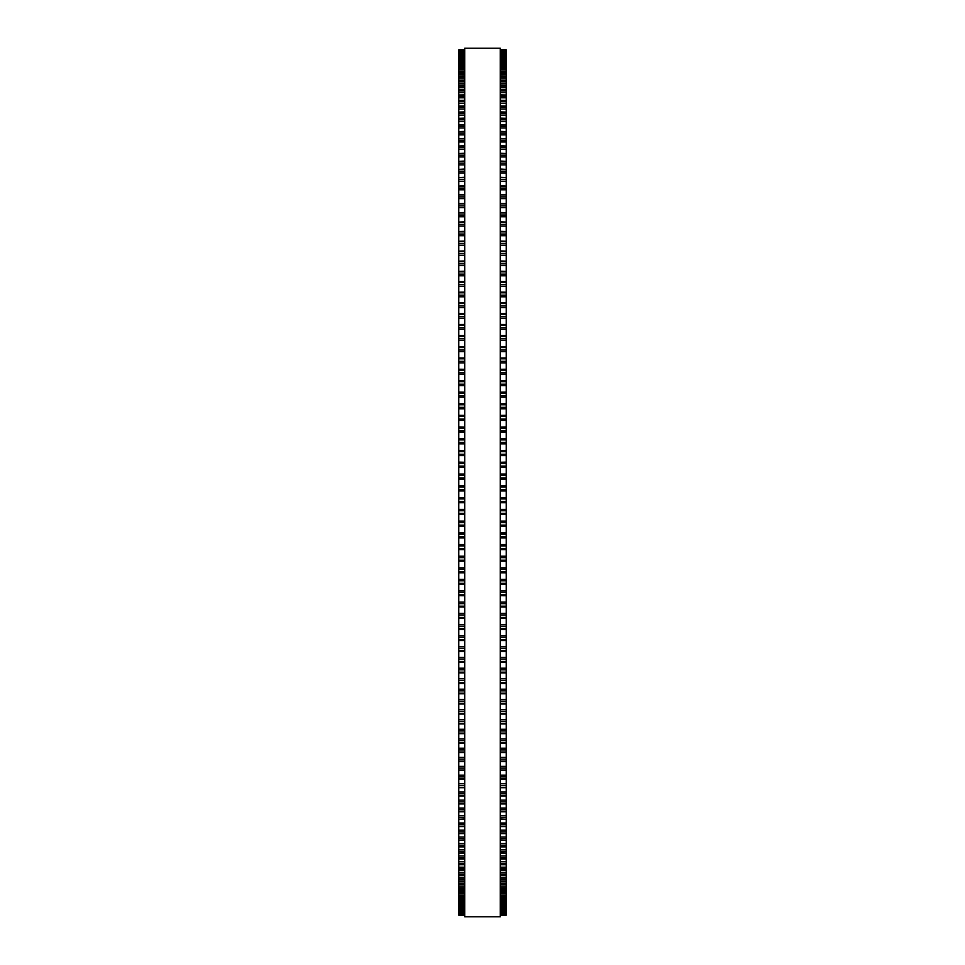 <?xml version="1.0" encoding="UTF-8"?>
<svg xmlns="http://www.w3.org/2000/svg" width="965" height="965" viewBox="0 0 965 965"><rect width="100%" height="100%" fill="white"/><g stroke="black" fill="none" stroke-linecap="round" stroke-linejoin="round"><path stroke-width="1.45" d="M458.773 49.758L464.708 49.758L458.773 49.758L458.773 561.244L464.708 561.232M506.227 49.758L500.292 49.758L506.227 49.758L506.227 561.244L500.292 561.232M506.227 462.283L500.292 462.283L506.227 462.126M458.773 462.283L464.708 462.283L458.773 462.126M506.227 450.51L500.292 450.51L506.227 450.366M458.773 450.51L464.708 450.51L458.773 450.366M506.227 438.761L500.292 438.761L506.227 438.629M458.773 438.761L464.708 438.761L458.773 438.629M506.227 427.049L500.292 427.049L506.227 426.928M458.773 427.049L464.708 427.049L458.773 426.928M506.227 415.384L500.292 415.384L506.227 415.276M458.773 415.384L464.708 415.384L458.773 415.276M500.292 403.768L506.227 403.672M464.708 403.768L458.773 403.672M506.227 392.188L500.292 392.188L506.227 392.128M458.773 392.188L464.708 392.188L458.773 392.128M506.227 380.693L500.292 380.693L506.227 380.656M458.773 380.693L464.708 380.693L458.773 380.656M506.227 369.269L500.292 369.269L506.227 369.257M458.773 369.269L464.708 369.269L458.773 369.257M458.773 49.878L464.708 49.878L458.773 49.878M506.227 49.878L500.292 49.878L506.227 49.878M458.773 50.337L464.708 50.337L458.773 50.337M506.227 50.337L500.292 50.337L506.227 50.337M458.773 51.109L464.708 51.109L458.773 51.097M506.227 51.109L500.292 51.109L506.227 51.097M458.773 52.194L464.708 52.194L458.773 52.194M506.227 52.194L500.292 52.194L506.227 52.194M458.773 53.606L464.708 53.606L458.773 53.606M506.227 53.606L500.292 53.606L506.227 53.606M464.708 55.343L458.773 55.343L464.708 55.331M500.292 55.343L506.227 55.343L500.292 55.331M464.708 57.393L458.773 57.393L464.708 57.381M500.292 57.393L506.227 57.393L500.292 57.381M458.773 59.77L464.708 59.77L458.773 59.746M506.227 59.77L500.292 59.77L506.227 59.746M464.708 62.46L458.773 62.46L464.708 62.423M500.292 62.46L506.227 62.46L500.292 62.423M464.708 65.451L458.773 65.451L464.708 65.403M500.292 65.451L506.227 65.451L500.292 65.403M464.708 68.768L458.773 68.768L464.708 68.708M500.292 68.768L506.227 68.768L500.292 68.708M464.708 72.387L458.773 72.387L464.708 72.315M500.292 72.387L506.227 72.387L500.292 72.315M464.708 76.307L458.773 76.307L464.708 76.235M500.292 76.307L506.227 76.307L500.292 76.235M464.708 80.541L458.773 80.541L464.708 80.445M500.292 80.541L506.227 80.541L500.292 80.445M464.708 85.065L458.773 85.065L464.708 84.968M500.292 85.065L506.227 85.065L500.292 84.968M464.708 89.89L458.773 89.89L464.708 89.769M500.292 89.89L506.227 89.89L500.292 89.769M464.708 95.004L458.773 95.004L464.708 94.884M500.292 95.004L506.227 95.004L500.292 94.884M464.708 100.42L458.773 100.42L464.708 100.264M500.292 100.42L506.227 100.42L500.292 100.264M464.708 106.102L458.773 106.102L464.708 105.945M500.292 106.102L506.227 106.102L500.292 105.945M464.708 112.085L458.773 112.085L464.708 111.904M500.292 112.085L506.227 112.085L500.292 111.904M464.708 118.333L458.773 118.333L464.708 118.128M500.292 118.333L506.227 118.333L500.292 118.128M464.708 124.847L458.773 124.847L464.708 124.63M500.292 124.847L506.227 124.847L500.292 124.63M464.708 131.638L458.773 131.638L464.708 131.397M500.292 131.638L506.227 131.638L500.292 131.397M464.708 138.683L458.773 138.683L464.708 138.429M500.292 138.683L506.227 138.683L500.292 138.429M464.708 145.992L458.773 145.992L464.708 145.715M500.292 145.992L506.227 145.992L500.292 145.715M464.708 153.556L458.773 153.556L464.708 153.254M500.292 153.556L506.227 153.556L500.292 153.254M464.708 161.36L458.773 161.36L464.708 161.034M500.292 161.36L506.227 161.36L500.292 161.034M464.708 169.394L458.773 169.394L464.708 169.056M500.292 169.394L506.227 169.394L500.292 169.056M458.773 177.644L464.708 177.307M506.227 177.644L500.292 177.307M458.773 186.1L464.708 185.787M506.227 186.1L500.292 185.787M458.773 194.773L464.708 194.484M506.227 194.773L500.292 194.484M458.773 203.675L464.708 203.398M506.227 203.675L500.292 203.398M458.773 212.77L464.708 212.517M506.227 212.77L500.292 212.517M458.773 222.071L464.708 221.841M506.227 222.071L500.292 221.841M458.773 231.564L464.708 231.359M506.227 231.564L500.292 231.359M458.773 241.25L464.708 241.057M506.227 241.25L500.292 241.057M458.773 251.117L464.708 250.936M506.227 251.117L500.292 250.936M458.773 261.153L464.708 260.996M506.227 261.153L500.292 260.996M458.773 271.346L464.708 271.213M506.227 271.346L500.292 271.213M458.773 281.708L464.708 281.587M506.227 281.708L500.292 281.587M458.773 292.214L464.708 292.106M506.227 292.214L500.292 292.106M458.773 302.865L464.708 302.769M506.227 302.865L500.292 302.769M464.708 313.649L458.773 313.649L464.708 313.565M500.292 313.649L506.227 313.649L500.292 313.565M464.708 324.566L458.773 324.566L464.708 324.493M500.292 324.566L506.227 324.566L500.292 324.493M464.708 335.591L458.773 335.591L464.708 335.531M500.292 335.591L506.227 335.591L500.292 335.531M464.708 346.737L458.773 346.737L464.708 346.676M500.292 346.737L506.227 346.737L500.292 346.676M458.773 357.967L464.708 357.967L458.773 357.931M506.227 357.967L500.292 357.967L506.227 357.931M458.773 502.717L464.708 502.717L458.773 502.717M506.227 502.717L500.292 502.717L506.227 502.717M458.773 514.49L464.708 514.49L458.773 514.49M506.227 514.49L500.292 514.49L506.227 514.49M500.292 561.244L506.227 561.244L506.227 618.324L500.292 618.263M464.708 561.244L458.773 561.244L458.773 618.324L464.708 618.263M500.292 618.324L506.227 618.324L506.227 629.47L500.292 629.409M464.708 618.324L458.773 618.324L458.773 629.47L464.708 629.409M500.292 629.47L506.227 629.47L506.227 640.507L500.292 640.434M464.708 629.47L458.773 629.47L458.773 640.507L464.708 640.434M500.292 640.507L506.227 640.507L506.227 651.435L500.292 651.351M464.708 640.507L458.773 640.507L458.773 651.435L464.708 651.351M500.292 651.435L506.227 651.435L506.227 662.135M464.708 651.435L458.773 651.435L458.773 662.135M500.292 662.231L506.227 662.231L506.227 672.786M464.708 662.231L458.773 662.231L458.773 672.786M500.292 672.895L506.227 672.895L506.227 683.292M464.708 672.895L458.773 672.895L458.773 683.292M500.292 683.413L506.227 683.413L506.227 693.654M464.708 683.413L458.773 683.413L458.773 693.654M500.292 693.787L506.227 693.787L506.227 703.847M464.708 693.787L458.773 693.787L458.773 703.847M500.292 704.004L506.227 704.004L506.227 713.883M464.708 704.004L458.773 704.004L458.773 713.883M500.292 714.064L506.227 714.064L506.227 723.75M464.708 714.064L458.773 714.064L458.773 723.75M500.292 723.943L506.227 723.943L506.227 733.436M464.708 723.943L458.773 723.943L458.773 733.436M500.292 733.641L506.227 733.641L506.227 742.929M464.708 733.641L458.773 733.641L458.773 742.929M500.292 743.159L506.227 743.159L506.227 752.23M464.708 743.159L458.773 743.159L458.773 752.23M500.292 752.483L506.227 752.483L506.227 795.944L500.292 795.606M464.708 752.483L458.773 752.483L458.773 795.944L464.708 795.606M500.292 795.944L506.227 795.944L506.227 803.966L500.292 803.64M464.708 795.944L458.773 795.944L458.773 803.966L464.708 803.64M500.292 803.966L506.227 803.966L506.227 811.746L500.292 811.444M464.708 803.966L458.773 803.966L458.773 811.746L464.708 811.444M500.292 811.746L506.227 811.746L506.227 819.285L500.292 819.008M464.708 811.746L458.773 811.746L458.773 819.285L464.708 819.008M500.292 819.285L506.227 819.285L506.227 826.571L500.292 826.317M464.708 819.285L458.773 819.285L458.773 826.571L464.708 826.317M500.292 826.571L506.227 826.571L506.227 833.603L500.292 833.362M464.708 826.571L458.773 826.571L458.773 833.603L464.708 833.362M500.292 833.603L506.227 833.603L506.227 840.37L500.292 840.153M464.708 833.603L458.773 833.603L458.773 840.37L464.708 840.153M500.292 840.37L506.227 840.37L506.227 846.872L500.292 846.667M464.708 840.37L458.773 840.37L458.773 846.872L464.708 846.667M500.292 846.872L506.227 846.872L506.227 853.096L500.292 852.915M464.708 846.872L458.773 846.872L458.773 853.096L464.708 852.915M500.292 853.096L506.227 853.096L506.227 859.055L500.292 858.898M464.708 853.096L458.773 853.096L458.773 859.055L464.708 858.898M500.292 859.055L506.227 859.055L506.227 864.736L500.292 864.58M464.708 859.055L458.773 859.055L458.773 864.736L464.708 864.58M500.292 864.736L506.227 864.736L506.227 870.116L500.292 869.996M464.708 864.736L458.773 864.736L458.773 870.116L464.708 869.996M500.292 870.116L506.227 870.116L506.227 875.231L500.292 875.11M464.708 870.116L458.773 870.116L458.773 875.231L464.708 875.11M500.292 875.231L506.227 875.231L506.227 880.032L500.292 879.935M464.708 875.231L458.773 875.231L458.773 880.032L464.708 879.935M500.292 880.032L506.227 880.032L506.227 884.555L500.292 884.459M464.708 880.032L458.773 880.032L458.773 884.555L464.708 884.459M500.292 884.555L506.227 884.555L506.227 888.765L500.292 888.693M464.708 884.555L458.773 884.555L458.773 888.765L464.708 888.693M500.292 888.765L506.227 888.765L506.227 892.685L500.292 892.613M464.708 888.765L458.773 888.765L458.773 892.685L464.708 892.613M500.292 892.685L506.227 892.685L506.227 896.292L500.292 896.232M464.708 892.685L458.773 892.685L458.773 896.292L464.708 896.232M500.292 896.292L506.227 896.292L506.227 899.597L500.292 899.549M464.708 896.292L458.773 896.292L458.773 899.597L464.708 899.549M500.292 899.597L506.227 899.597L506.227 902.577L500.292 902.54M464.708 899.597L458.773 899.597L458.773 902.577L464.708 902.54M500.292 902.577L506.227 902.577L506.227 907.619L500.292 907.607M464.708 902.577L458.773 902.577L458.773 907.619L464.708 907.607M500.292 907.619L506.227 907.619L506.227 909.669L500.292 909.657M464.708 907.619L458.773 907.619L458.773 909.669L464.708 909.657M464.708 909.669L458.773 909.669L458.773 915.242L464.708 915.242L458.773 915.242M500.292 909.669L506.227 909.669L506.227 915.242L500.292 915.242L506.227 915.242M464.708 482.5L464.708 916.75L500.292 916.75L500.292 48.25L464.708 48.25L464.708 482.5M506.227 156.981L500.292 156.981L506.227 156.981M464.708 156.981L458.773 156.981L464.708 156.981M506.227 142L500.292 142L506.227 142M464.708 142L458.773 142L464.708 142M506.227 97.815L500.292 97.815L506.227 97.815M464.708 97.815L458.773 97.815L464.708 97.815M506.227 49.951L500.292 49.951M464.708 49.951L458.773 49.951M506.227 50.47L500.292 50.47M464.708 50.47L458.773 50.47M506.227 51.314L500.292 51.314M464.708 51.314L458.773 51.314M506.227 52.484L500.292 52.484M464.708 52.484L458.773 52.484M506.227 53.968L500.292 53.968M464.708 53.968L458.773 53.968M506.227 55.777L500.292 55.777M464.708 55.777L458.773 55.777M506.227 57.176L500.292 57.176M464.708 57.176L458.773 57.176M506.227 57.9L500.292 57.9M464.708 57.9L458.773 57.9M506.227 59.323L500.292 59.323M464.708 59.323L458.773 59.323M506.227 60.337L500.292 60.337M464.708 60.337L458.773 60.337M506.227 61.796L500.292 61.796M464.708 61.796L458.773 61.796M506.227 63.087L500.292 63.087M464.708 63.087L458.773 63.087M506.227 64.571L500.292 64.571M464.708 64.571L458.773 64.571M506.227 66.163L500.292 66.163M464.708 66.163L458.773 66.163M506.227 67.659L500.292 67.659M464.708 67.659L458.773 67.659M506.227 69.54L500.292 69.54M464.708 69.54L458.773 69.54M506.227 71.06L500.292 71.06M464.708 71.06L458.773 71.06M506.227 73.219L500.292 73.219M464.708 73.219L458.773 73.219M506.227 74.775L500.292 74.775M464.708 74.775L458.773 74.775M506.227 77.212L500.292 77.212M464.708 77.212L458.773 77.212M506.227 78.792L500.292 78.792M464.708 78.792L458.773 78.792M506.227 81.506L500.292 81.506M464.708 81.506L458.773 81.506M506.227 83.099L500.292 83.099M464.708 83.099L458.773 83.099M506.227 86.102L500.292 86.102M464.708 86.102L458.773 86.102M506.227 87.719L500.292 87.719M464.708 87.719L458.773 87.719M506.227 90.999L500.292 90.999M464.708 90.999L458.773 90.999M506.227 92.616L500.292 92.616M464.708 92.616L458.773 92.616M506.227 96.174L500.292 96.174M464.708 96.174L458.773 96.174M506.227 101.651L500.292 101.651M464.708 101.651L458.773 101.651M506.227 103.303L500.292 103.303M464.708 103.303L458.773 103.303M506.227 107.405L500.292 107.405M464.708 107.405L458.773 107.405M506.227 109.069L500.292 109.069M464.708 109.069L458.773 109.069M506.227 113.436L500.292 113.436M464.708 113.436L458.773 113.436M506.227 115.124L500.292 115.124M464.708 115.124L458.773 115.124M506.227 119.744L500.292 119.744M464.708 119.744L458.773 119.744M506.227 121.445L500.292 121.445M464.708 121.445L458.773 121.445M506.227 126.331L500.292 126.331M464.708 126.331L458.773 126.331M506.227 128.031L500.292 128.031M464.708 128.031L458.773 128.031M506.227 133.17L500.292 133.17M464.708 133.17L458.773 133.17M506.227 134.883L500.292 134.883M464.708 134.883L458.773 134.883M506.227 140.275L500.292 140.275M464.708 140.275L458.773 140.275M506.227 147.645L500.292 147.645M464.708 147.645L458.773 147.645M506.227 149.37L500.292 149.37M464.708 149.37L458.773 149.37M506.227 155.256L500.292 155.256M464.708 155.256L458.773 155.256M506.227 163.109L500.292 163.109M464.708 163.109L458.773 163.109M506.227 164.846L500.292 164.846M464.708 164.846L458.773 164.846M506.227 171.203L500.292 171.203M464.708 171.203L458.773 171.203M506.227 172.94L500.292 172.94M464.708 172.94L458.773 172.94M506.227 177.669L500.292 177.669M464.708 177.669L458.773 177.669M506.227 179.526L500.292 179.526M464.708 179.526L458.773 179.526M506.227 181.263L500.292 181.263M464.708 181.263L458.773 181.263M506.227 186.173L500.292 186.173M464.708 186.173L458.773 186.173M506.227 188.078L500.292 188.078M464.708 188.078L458.773 188.078M506.227 189.816L500.292 189.816M464.708 189.816L458.773 189.816M506.227 194.906L500.292 194.906M464.708 194.906L458.773 194.906M506.227 196.86L500.292 196.86M464.708 196.86L458.773 196.86M506.227 198.597L500.292 198.597M464.708 198.597L458.773 198.597M506.227 203.844L500.292 203.844M464.708 203.844L458.773 203.844M506.227 205.847L500.292 205.847M464.708 205.847L458.773 205.847M506.227 207.572L500.292 207.572M464.708 207.572L458.773 207.572M506.227 212.988L500.292 212.988M464.708 212.988L458.773 212.988M506.227 215.038L500.292 215.038M464.708 215.038L458.773 215.038M506.227 216.763L500.292 216.763M464.708 216.763L458.773 216.763M506.227 222.336L500.292 222.336M464.708 222.336L458.773 222.336M506.227 224.423L500.292 224.423M464.708 224.423L458.773 224.423M506.227 226.148L500.292 226.148M464.708 226.148L458.773 226.148M506.227 231.877L500.292 231.877M464.708 231.877L458.773 231.877M506.227 234.013L500.292 234.013M464.708 234.013L458.773 234.013M506.227 235.725L500.292 235.725M464.708 235.725L458.773 235.725M506.227 241.612L500.292 241.612M464.708 241.612L458.773 241.612M506.227 243.783L500.292 243.783M464.708 243.783L458.773 243.783M506.227 245.484L500.292 245.484M464.708 245.484L458.773 245.484M506.227 251.515L500.292 251.515M464.708 251.515L458.773 251.515M506.227 253.735L500.292 253.735M464.708 253.735L458.773 253.735M506.227 255.423L500.292 255.423M464.708 255.423L458.773 255.423M506.227 261.599L500.292 261.599M464.708 261.599L458.773 261.599M506.227 263.843L500.292 263.843M464.708 263.843L458.773 263.843M506.227 265.532L500.292 265.532M464.708 265.532L458.773 265.532M506.227 271.853L500.292 271.853M464.708 271.853L458.773 271.853M506.227 274.132L500.292 274.132M464.708 274.132L458.773 274.132M506.227 275.809L500.292 275.809M464.708 275.809L458.773 275.809M506.227 282.25L500.292 282.25M464.708 282.25L458.773 282.25M506.227 284.566L500.292 284.566M464.708 284.566L458.773 284.566M506.227 286.231L500.292 286.231M464.708 286.231L458.773 286.231M506.227 292.805L500.292 292.805M464.708 292.805L458.773 292.805M506.227 295.157L500.292 295.157M464.708 295.157L458.773 295.157M506.227 296.798L500.292 296.798M464.708 296.798L458.773 296.798M506.227 303.505L500.292 303.505M464.708 303.505L458.773 303.505M506.227 305.881L500.292 305.881M464.708 305.881L458.773 305.881M506.227 307.509L500.292 307.509M464.708 307.509L458.773 307.509M506.227 314.325L500.292 314.325M464.708 314.325L458.773 314.325M506.227 316.737L500.292 316.737M464.708 316.737L458.773 316.737M506.227 318.354L500.292 318.354M464.708 318.354L458.773 318.354M506.227 325.289L500.292 325.289M464.708 325.289L458.773 325.289M506.227 327.714L500.292 327.714M464.708 327.714L458.773 327.714M506.227 329.318L500.292 329.318M464.708 329.318L458.773 329.318M506.227 336.351L500.292 336.351M464.708 336.351L458.773 336.351M506.227 338.812L500.292 338.812M464.708 338.812L458.773 338.812M506.227 340.392L500.292 340.392M464.708 340.392L458.773 340.392M506.227 347.533L500.292 347.533M464.708 347.533L458.773 347.533M506.227 350.018L500.292 350.018M464.708 350.018L458.773 350.018M506.227 351.574L500.292 351.574M464.708 351.574L458.773 351.574M506.227 358.811L500.292 358.811M464.708 358.811L458.773 358.811M506.227 361.32L500.292 361.32M464.708 361.32L458.773 361.32M506.227 362.852L500.292 362.852M464.708 362.852L458.773 362.852M506.227 370.186L500.292 370.186M464.708 370.186L458.773 370.186M506.227 372.707L500.292 372.707M464.708 372.707L458.773 372.707M506.227 374.227L500.292 374.227M464.708 374.227L458.773 374.227M506.227 381.645L500.292 381.645M464.708 381.645L458.773 381.645M506.227 384.191L500.292 384.191M464.708 384.191L458.773 384.191M506.227 385.674L500.292 385.674M464.708 385.674L458.773 385.674M506.227 393.177L500.292 393.177M464.708 393.177L458.773 393.177M506.227 395.734L500.292 395.734M464.708 395.734L458.773 395.734M506.227 397.194L500.292 397.194M464.708 397.194L458.773 397.194M506.227 404.781L500.292 404.781M464.708 404.781L458.773 404.781M506.227 407.351L500.292 407.351M464.708 407.351L458.773 407.351M506.227 408.786L500.292 408.786M464.708 408.786L458.773 408.786M506.227 416.434L500.292 416.434M464.708 416.434L458.773 416.434M506.227 419.015L500.292 419.015M464.708 419.015L458.773 419.015M506.227 420.426L500.292 420.426M464.708 420.426L458.773 420.426M506.227 428.146L500.292 428.146M464.708 428.146L458.773 428.146M506.227 430.728L500.292 430.728M464.708 430.728L458.773 430.728M506.227 432.115L500.292 432.115M464.708 432.115L458.773 432.115M506.227 439.895L500.292 439.895M464.708 439.895L458.773 439.895M506.227 442.489L500.292 442.489M464.708 442.489L458.773 442.489M506.227 443.84L500.292 443.84M464.708 443.84L458.773 443.84M506.227 451.668L500.292 451.668M464.708 451.668L458.773 451.668M506.227 454.274L500.292 454.274M464.708 454.274L458.773 454.274M506.227 455.589L500.292 455.589M464.708 455.589L458.773 455.589M506.227 463.465L500.292 463.465M464.708 463.465L458.773 463.465M506.227 466.071L500.292 466.071M464.708 466.071L458.773 466.071M506.227 467.362L500.292 467.362M464.708 467.362L458.773 467.362M506.227 474.056L500.292 474.056M464.708 474.056L458.773 474.056M506.227 475.287L500.292 475.287M464.708 475.287L458.773 475.287M506.227 477.892L500.292 477.892M464.708 477.892L458.773 477.892M506.227 479.147L500.292 479.147M464.708 479.147L458.773 479.147M506.227 485.853L500.292 485.853M464.708 485.853L458.773 485.853M506.227 487.108L500.292 487.108M464.708 487.108L458.773 487.108M506.227 489.713L500.292 489.713M464.708 489.713L458.773 489.713M506.227 490.944L500.292 490.944M464.708 490.944L458.773 490.944M506.227 497.638L500.292 497.638M464.708 497.638L458.773 497.638M506.227 498.929L500.292 498.929M464.708 498.929L458.773 498.929M506.227 501.535L500.292 501.535M464.708 501.535L458.773 501.535M506.227 509.411L500.292 509.411M464.708 509.411L458.773 509.411M506.227 510.726L500.292 510.726M464.708 510.726L458.773 510.726M506.227 513.332L500.292 513.332M464.708 513.332L458.773 513.332M506.227 521.16L500.292 521.16M464.708 521.16L458.773 521.16M506.227 522.511L500.292 522.511M464.708 522.511L458.773 522.511M506.227 525.105L500.292 525.105M464.708 525.105L458.773 525.105M506.227 526.227L500.292 526.227L506.227 526.239M464.708 526.227L458.773 526.227L464.708 526.239M506.227 532.885L500.292 532.885M464.708 532.885L458.773 532.885M506.227 534.272L500.292 534.272M464.708 534.272L458.773 534.272M506.227 536.854L500.292 536.854M464.708 536.854L458.773 536.854M506.227 537.939L500.292 537.939L506.227 537.951M464.708 537.939L458.773 537.939L464.708 537.951M506.227 544.574L500.292 544.574M464.708 544.574L458.773 544.574M506.227 545.985L500.292 545.985M464.708 545.985L458.773 545.985M506.227 548.566L500.292 548.566M464.708 548.566L458.773 548.566M506.227 549.604L500.292 549.604L506.227 549.616M464.708 549.604L458.773 549.604L464.708 549.616M506.227 556.214L500.292 556.214M464.708 556.214L458.773 556.214M506.227 557.649L500.292 557.649M464.708 557.649L458.773 557.649M506.227 560.219L500.292 560.219M464.708 560.219L458.773 560.219M506.227 567.806L500.292 567.806M464.708 567.806L458.773 567.806M506.227 569.266L500.292 569.266M464.708 569.266L458.773 569.266M506.227 571.823L500.292 571.823M464.708 571.823L458.773 571.823M506.227 572.788L500.292 572.788L506.227 572.812M464.708 572.788L458.773 572.788L464.708 572.812M506.227 579.326L500.292 579.326M464.708 579.326L458.773 579.326M506.227 580.809L500.292 580.809M464.708 580.809L458.773 580.809M506.227 583.355L500.292 583.355M464.708 583.355L458.773 583.355M506.227 584.283L500.292 584.283L506.227 584.308M464.708 584.283L458.773 584.283L464.708 584.308M506.227 590.773L500.292 590.773M464.708 590.773L458.773 590.773M506.227 592.293L500.292 592.293M464.708 592.293L458.773 592.293M506.227 594.814L500.292 594.814M464.708 594.814L458.773 594.814M506.227 595.694L500.292 595.694L506.227 595.731M464.708 595.694L458.773 595.694L464.708 595.731M506.227 602.148L500.292 602.148M464.708 602.148L458.773 602.148M506.227 603.68L500.292 603.68M464.708 603.68L458.773 603.68M506.227 606.189L500.292 606.189M464.708 606.189L458.773 606.189M506.227 607.033L500.292 607.033L506.227 607.069M464.708 607.033L458.773 607.033L464.708 607.069M506.227 613.426L500.292 613.426M464.708 613.426L458.773 613.426M506.227 614.982L500.292 614.982M464.708 614.982L458.773 614.982M506.227 617.467L500.292 617.467M464.708 617.467L458.773 617.467M506.227 624.608L500.292 624.608M464.708 624.608L458.773 624.608M506.227 626.188L500.292 626.188M464.708 626.188L458.773 626.188M506.227 628.649L500.292 628.649M464.708 628.649L458.773 628.649M506.227 635.682L500.292 635.682M464.708 635.682L458.773 635.682M506.227 637.286L500.292 637.286M464.708 637.286L458.773 637.286M506.227 639.711L500.292 639.711M464.708 639.711L458.773 639.711M506.227 646.647L500.292 646.647M464.708 646.647L458.773 646.647M506.227 648.263L500.292 648.263M464.708 648.263L458.773 648.263M506.227 650.675L500.292 650.675M464.708 650.675L458.773 650.675M506.227 657.491L500.292 657.491M464.708 657.491L458.773 657.491M506.227 659.119L500.292 659.119M464.708 659.119L458.773 659.119M506.227 661.495L500.292 661.495M464.708 661.495L458.773 661.495M506.227 668.202L500.292 668.202M464.708 668.202L458.773 668.202M506.227 669.843L500.292 669.843M464.708 669.843L458.773 669.843M506.227 672.195L500.292 672.195M464.708 672.195L458.773 672.195M506.227 678.769L500.292 678.769M464.708 678.769L458.773 678.769M506.227 680.434L500.292 680.434M464.708 680.434L458.773 680.434M506.227 682.75L500.292 682.75M464.708 682.75L458.773 682.75M506.227 689.191L500.292 689.191M464.708 689.191L458.773 689.191M506.227 690.868L500.292 690.868M464.708 690.868L458.773 690.868M506.227 693.147L500.292 693.147M464.708 693.147L458.773 693.147M506.227 699.468L500.292 699.468M464.708 699.468L458.773 699.468M506.227 701.157L500.292 701.157M464.708 701.157L458.773 701.157M506.227 703.401L500.292 703.401M464.708 703.401L458.773 703.401M506.227 709.577L500.292 709.577M464.708 709.577L458.773 709.577M506.227 711.265L500.292 711.265M464.708 711.265L458.773 711.265M506.227 713.485L500.292 713.485M464.708 713.485L458.773 713.485M506.227 719.516L500.292 719.516M464.708 719.516L458.773 719.516M506.227 721.217L500.292 721.217M464.708 721.217L458.773 721.217M506.227 723.388L500.292 723.388M464.708 723.388L458.773 723.388M506.227 729.275L500.292 729.275M464.708 729.275L458.773 729.275M506.227 730.988L500.292 730.988M464.708 730.988L458.773 730.988M506.227 733.123L500.292 733.123M464.708 733.123L458.773 733.123M506.227 738.852L500.292 738.852M464.708 738.852L458.773 738.852M506.227 740.577L500.292 740.577M464.708 740.577L458.773 740.577M506.227 742.664L500.292 742.664M464.708 742.664L458.773 742.664M506.227 748.237L500.292 748.237M464.708 748.237L458.773 748.237M506.227 749.962L500.292 749.962M464.708 749.962L458.773 749.962M506.227 752.012L500.292 752.012M464.708 752.012L458.773 752.012M506.227 757.428L500.292 757.428M464.708 757.428L458.773 757.428M506.227 759.153L500.292 759.153M464.708 759.153L458.773 759.153M506.227 761.156L500.292 761.156M464.708 761.156L458.773 761.156M506.227 766.403L500.292 766.403M464.708 766.403L458.773 766.403M506.227 768.14L500.292 768.14M464.708 768.14L458.773 768.14M506.227 770.094L500.292 770.094M464.708 770.094L458.773 770.094M506.227 775.184L500.292 775.184M464.708 775.184L458.773 775.184M506.227 776.922L500.292 776.922M464.708 776.922L458.773 776.922M506.227 778.827L500.292 778.827M464.708 778.827L458.773 778.827M506.227 783.737L500.292 783.737M464.708 783.737L458.773 783.737M506.227 785.474L500.292 785.474M464.708 785.474L458.773 785.474M506.227 787.331L500.292 787.331M464.708 787.331L458.773 787.331M506.227 792.06L500.292 792.06M464.708 792.06L458.773 792.06M506.227 793.797L500.292 793.797M464.708 793.797L458.773 793.797M506.227 800.154L500.292 800.154M464.708 800.154L458.773 800.154M506.227 801.891L500.292 801.891M464.708 801.891L458.773 801.891M506.227 808.019L500.292 808.019M464.708 808.019L458.773 808.019M506.227 809.744L500.292 809.744M464.708 809.744L458.773 809.744M506.227 815.63L500.292 815.63M464.708 815.63L458.773 815.63M506.227 817.355L500.292 817.355M464.708 817.355L458.773 817.355M506.227 823L500.292 823M464.708 823L458.773 823M506.227 824.725L500.292 824.725M464.708 824.725L458.773 824.725M506.227 830.117L500.292 830.117M464.708 830.117L458.773 830.117M506.227 831.83L500.292 831.83M464.708 831.83L458.773 831.83M506.227 836.969L500.292 836.969M464.708 836.969L458.773 836.969M506.227 838.669L500.292 838.669M464.708 838.669L458.773 838.669M506.227 843.555L500.292 843.555M464.708 843.555L458.773 843.555M506.227 845.256L500.292 845.256M464.708 845.256L458.773 845.256M506.227 849.875L500.292 849.875M464.708 849.875L458.773 849.875M506.227 851.564L500.292 851.564M464.708 851.564L458.773 851.564M506.227 855.931L500.292 855.931M464.708 855.931L458.773 855.931M506.227 857.596L500.292 857.596M464.708 857.596L458.773 857.596M506.227 861.697L500.292 861.697M464.708 861.697L458.773 861.697M506.227 863.349L500.292 863.349M464.708 863.349L458.773 863.349M506.227 867.185L500.292 867.185M464.708 867.185L458.773 867.185M506.227 868.826L500.292 868.826M464.708 868.826L458.773 868.826M506.227 872.384L500.292 872.384M464.708 872.384L458.773 872.384M506.227 874L500.292 874M464.708 874L458.773 874M506.227 877.282L500.292 877.282M464.708 877.282L458.773 877.282M506.227 878.898L500.292 878.898M464.708 878.898L458.773 878.898M506.227 881.901L500.292 881.901M464.708 881.901L458.773 881.901M506.227 883.494L500.292 883.494M464.708 883.494L458.773 883.494M506.227 886.208L500.292 886.208M464.708 886.208L458.773 886.208M506.227 887.788L500.292 887.788M464.708 887.788L458.773 887.788M506.227 890.225L500.292 890.225M464.708 890.225L458.773 890.225M506.227 891.781L500.292 891.781M464.708 891.781L458.773 891.781M506.227 893.94L500.292 893.94M464.708 893.94L458.773 893.94M506.227 895.46L500.292 895.46M464.708 895.46L458.773 895.46M506.227 897.341L500.292 897.341M464.708 897.341L458.773 897.341M506.227 898.837L500.292 898.837M464.708 898.837L458.773 898.837M506.227 900.429L500.292 900.429M464.708 900.429L458.773 900.429M506.227 901.913L500.292 901.913M464.708 901.913L458.773 901.913M506.227 903.204L500.292 903.204M464.708 903.204L458.773 903.204M506.227 904.663L500.292 904.663M464.708 904.663L458.773 904.663M506.227 905.23L500.292 905.23L506.227 905.254M464.708 905.23L458.773 905.23L464.708 905.254M506.227 905.677L500.292 905.677M464.708 905.677L458.773 905.677M506.227 907.1L500.292 907.1M464.708 907.1L458.773 907.1M506.227 907.824L500.292 907.824M464.708 907.824L458.773 907.824M506.227 909.223L500.292 909.223M464.708 909.223L458.773 909.223M506.227 911.032L500.292 911.032M464.708 911.032L458.773 911.032M506.227 911.394L500.292 911.394L506.227 911.394M464.708 911.394L458.773 911.394L464.708 911.394M506.227 912.516L500.292 912.516M464.708 912.516L458.773 912.516M506.227 912.806L500.292 912.806L506.227 912.806M464.708 912.806L458.773 912.806L464.708 912.806M506.227 913.686L500.292 913.686M464.708 913.686L458.773 913.686M506.227 913.891L500.292 913.891L506.227 913.903M464.708 913.891L458.773 913.891L464.708 913.903M506.227 914.53L500.292 914.53M464.708 914.53L458.773 914.53M506.227 914.663L500.292 914.663L506.227 914.663M464.708 914.663L458.773 914.663L464.708 914.663M506.227 915.049L500.292 915.049M464.708 915.049L458.773 915.049M506.227 915.122L500.292 915.122L506.227 915.122M464.708 915.122L458.773 915.122L464.708 915.122M506.227 403.756L500.292 403.756M464.708 403.756L458.773 403.756M506.227 761.602L500.292 761.602M464.708 761.602L458.773 761.602M506.227 770.516L500.292 770.516M464.708 770.516L458.773 770.516M506.227 779.213L500.292 779.213M464.708 779.213L458.773 779.213M506.227 787.693L500.292 787.693M464.708 787.693L458.773 787.693"/></g></svg>

